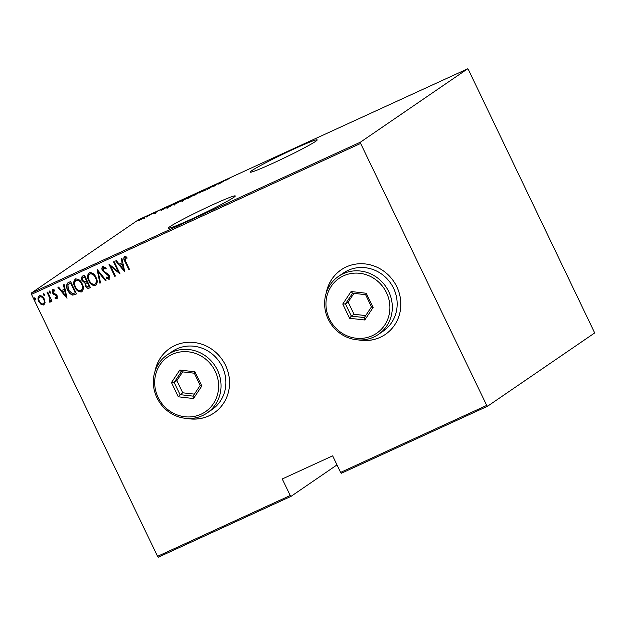 <?xml version="1.0" encoding="UTF-8"?>
<svg xmlns="http://www.w3.org/2000/svg" width="626" height="626" viewBox="0 0 626 626"><rect width="100%" height="100%" fill="white"/><g stroke="black" fill="none" stroke-linecap="round" stroke-linejoin="round"><path stroke-width="0.94" d="M212.011 205.062A37.177 1.988 -25.7 0 0 168.269 228.185A37.177 1.988 -25.7 0 0 191.525 219.077A37.177 1.988 -25.7 0 0 235.266 195.946A37.177 1.988 -25.7 0 0 212.011 205.062M293.946 148.996A37.177 1.988 -25.7 0 0 250.204 172.127A37.177 1.988 -25.7 0 0 273.46 163.01A37.177 1.988 -25.7 0 0 317.202 139.88A37.177 1.988 -25.7 0 0 293.946 148.996M187.033 418.45A39.133 36.887 -124.4 0 0 214.022 412.98A39.133 36.887 -124.4 0 0 225.509 365.279A39.133 36.887 -124.4 0 0 169.826 348.385A39.133 36.887 -124.4 0 0 154.943 371.554M169.881 348.346A39.133 36.887 -124.4 0 0 155.17 370.882M358.322 339.918A39.133 36.887 -124.4 0 0 385.311 334.44A39.133 36.887 -124.4 0 0 396.798 286.747A39.133 36.887 -124.4 0 0 341.115 269.845A39.133 36.887 -124.4 0 0 326.232 293.023M341.17 269.814A39.133 36.887 -124.4 0 0 326.459 292.342M290.229 495.502L282.263 478.953L332.641 455.853L340.607 472.403L486.707 405.413L487.537 406.251L594.7 332.93L468.436 69.674L467.606 68.837L138.463 219.749L31.3 293.07L360.443 142.165L360.623 143.44L31.488 294.353L157.564 556.326L290.229 495.502L291.059 496.332L336.999 464.899M291.059 496.332L158.394 557.163L157.564 556.326M142.689 218.63L138.698 220.462L143.096 217.911L144.387 217.637L142.689 218.63M151.335 214.139L146.061 217.167L151.335 214.139M153.511 213.771L157.642 211.322L153.511 213.771M172.08 204.632L174.239 203.638L170.468 206.22L166.978 207.785C165.882 208.184 165.78 208.09 166.672 207.519L172.111 204.702M166.978 207.785C165.882 208.184 165.78 208.09 166.672 207.519L166.829 207.848M188.105 197.276L184.334 199.858L181.806 200.813L188.105 197.276M200.766 191.478L200.007 192.675L199.35 192.98L199.96 192.01L193.825 195.508L200.766 191.478M217.191 183.942L214.022 186.251L212.324 186.352L208.748 188.669L212.519 186.086L214.225 185.977L217.245 184.044M226.025 180.178L229.664 178.3L226.025 180.178M467.606 68.837L360.443 142.165M218.693 184.107L219.303 182.98L225.485 180.147L218.693 184.107M206.752 188.708L204.358 190.038L205.312 190.069L201.603 191.822L206.791 188.794M204.358 190.038L204.561 190.875M194.827 194.623L189.255 197.628C186.924 198.622 186.368 198.732 187.573 197.949L193.168 194.936C195.453 193.966 196.008 193.857 194.827 194.623L195.343 194.162M187.041 198.419L187.73 198.278M180.961 200.977L175.39 203.982C173.066 204.976 172.502 205.085 173.707 204.303L179.302 201.298C181.587 200.32 182.143 200.21 180.961 200.977L181.477 200.516M173.183 204.78L173.864 204.632M160.976 210.571L161.586 209.444L167.76 206.611L160.976 210.571M487.537 406.251L341.436 473.233L340.607 472.403M360.623 143.44L486.707 405.413M45.08 302.64L43.804 305.042L41.097 304.471L38.835 301.599C37.576 299.298 37.732 297.334 39.321 295.722C41.606 295.558 43.249 296.685 44.266 299.111L45.08 302.64M44.11 304.87L41.097 304.471M49.704 300.989L49.9 298.532L47.083 292.358L47.686 292.076L52.021 301.083L51.418 301.364L50.776 300.034L50.127 302.147L49.384 302.108L49.266 300.996L49.845 300.895M50.276 302.061L49.384 302.108M56.567 297.843L56.708 296.301L56.137 295.566L53.39 294.142L52.474 292.866L52.748 289.564L54.83 290.104L54.814 291.121L53.304 290.66L53.061 292.545L56.379 294.697L57.287 295.981L57.076 298.962L55.096 298.305L55.151 297.334L56.708 297.749M55.033 290.98L53.312 290.652M57.232 298.868L55.096 298.305M68.43 282.569L70.589 281.575L76.521 293.899L72.686 295.12C70.37 294.283 68.727 292.647 67.757 290.206C65.91 287.099 66.137 284.548 68.43 282.569L67.772 282.936M84.455 275.221L90.387 287.545L89.072 288.148C87.413 288.586 86.208 287.897 85.449 286.082L84.964 283.101L82.069 280.581C81.075 278.766 81.247 277.263 82.593 276.074L84.455 275.221M97.116 269.415L106.06 280.354L105.403 280.659L98.18 271.825L100.543 282.889L99.886 283.187L97.116 269.415M113.541 261.887L114.143 261.605L120.075 273.93L110.732 266.355L115.403 276.074L114.801 276.348L108.869 264.023L118.204 271.574L113.541 261.887M127.188 258.084L125.075 257.755L125.623 261.378L129.574 269.579L128.972 269.853L124.965 261.535C123.643 259.68 123.486 257.99 124.511 256.464L126.882 257.114L126.976 258.233L125.122 257.724M124.746 271.786L115.654 260.917L116.311 260.612L119.175 264.125L122.109 262.779L121.178 258.381L121.835 258.084L124.746 271.786M106.177 268.875L103.666 267.521L103.102 270.377L103.932 271.473L108.063 274.024L109.354 275.722L109.073 279.36L106.264 278.1L106.467 277.083L108.541 278.069L108.775 276.05L102.484 270.635C101.592 268.984 101.717 267.568 102.852 266.402L106.248 268.131L105.958 269.024L103.407 267.693M109.354 279.18L106.264 278.1M108.541 278.069L108.775 276.05M95.989 277.388C97.75 280.526 97.601 283.249 95.559 285.558C92.405 285.722 90.144 284.126 88.782 280.761C87.022 277.623 87.186 274.908 89.268 272.631C92.39 272.49 94.628 274.078 95.989 277.388M95.88 285.386L95.77 285.409C92.617 285.573 90.363 283.977 88.994 280.62L88.782 280.761M82.123 283.742C83.884 286.88 83.735 289.603 81.693 291.919C78.54 292.084 76.278 290.48 74.917 287.123C73.156 283.977 73.32 281.27 75.402 278.985C78.524 278.852 80.762 280.432 82.123 283.742M82.014 291.739L81.912 291.771C78.751 291.935 76.497 290.331 75.136 286.974L74.917 287.123M67.029 298.258L57.936 287.381L58.594 287.076L61.458 290.589L64.392 289.243L63.453 284.846L64.11 284.548L67.029 298.258M50.362 291.912L50.252 293.218L49.157 292.467L49.266 291.16L50.362 291.912M44.79 294.47L44.681 295.769L43.585 295.018L43.687 293.719L44.79 294.47M35.745 298.618L35.635 299.917L34.54 299.165L34.649 297.866L35.745 298.618M31.488 294.353L31.3 293.07M359.034 339.957A39.133 36.887 -124.4 0 0 385.366 334.409M187.745 418.489A39.133 36.887 -124.4 0 0 214.076 412.941M129.551 269.54L128.972 269.853M129.183 269.704L125.177 261.386C123.854 259.532 123.705 257.842 124.731 256.324M124.707 271.574L115.896 260.807M121.397 258.28L122.109 262.779M123.533 269.446L122.626 264.039L120.09 265.244L123.533 269.446L122.406 264.18L120.09 265.244M119.949 273.664L110.732 266.355M115.387 276.035L114.801 276.348M115.02 276.199L109.206 264.125M113.775 261.778L118.204 271.574M106.483 277.96L106.623 277.232M108.987 275.902L107.555 274.665M107.766 274.524L106.029 273.867M106.248 273.719L102.484 270.635M102.703 270.487C101.811 268.836 101.936 267.419 103.071 266.253M106.029 280.323L105.403 280.659M105.622 280.511L98.18 271.825M100.528 282.842L99.886 283.187M100.097 283.046L97.226 269.548M88.994 280.62C87.241 277.475 87.397 274.767 89.479 272.482M95.136 284.165C96.866 282.303 97.022 280.088 95.598 277.521C94.487 274.845 92.656 273.578 90.113 273.734L89.698 273.985M95.301 284.079L94.917 284.306C96.654 282.451 96.811 280.237 95.387 277.67C94.268 274.986 92.445 273.726 89.901 273.883L89.808 273.906M90.113 273.734L89.901 273.883C88.125 275.706 87.953 277.913 89.385 280.487C90.504 283.187 92.351 284.462 94.917 284.306M90.371 287.506L89.072 288.148M89.283 287.999C87.624 288.437 86.419 287.749 85.668 285.933L85.449 286.082M85.668 285.933L84.964 283.101M85.183 282.952L82.069 280.581M82.288 280.432C81.294 278.617 81.466 277.115 82.804 275.925M83.782 277.021L83.571 277.169C82.288 277.827 81.99 278.875 82.671 280.307L84.925 281.966L86.881 281.191L84.674 276.614L83.141 277.396M87.084 282.647L86.865 282.795C85.645 283.421 85.371 284.415 86.044 285.777L88.352 286.935L89.393 286.411L87.491 282.459L86.451 283.007M87.491 282.459L86.56 282.936M89.174 286.559L87.272 282.608M84.674 276.614L83.25 277.318M86.67 281.34L84.463 276.762M75.136 286.974C73.375 283.836 73.532 281.121 75.621 278.836M81.27 290.519C83 288.656 83.156 286.45 81.74 283.883C80.621 281.199 78.79 279.939 76.255 280.088L75.832 280.346M81.435 290.433L81.051 290.667C82.788 288.805 82.945 286.591 81.521 284.024C80.41 281.348 78.579 280.08 76.036 280.237L75.942 280.26M76.255 280.088L76.036 280.237C74.259 282.068 74.087 284.267 75.519 286.849C76.638 289.541 78.485 290.816 81.051 290.667M76.505 293.86L75.112 294.549M75.331 294.4L72.686 295.12M72.898 294.971C70.582 294.134 68.938 292.498 67.968 290.065L67.757 290.206M67.968 290.065L67.89 282.858M75.316 292.913L70.597 283.116L67.921 284.728L68.359 289.932L72.483 293.79L75.527 292.765L70.816 282.968L68.657 284.087M66.982 298.039L58.179 287.271M63.68 284.744L64.392 289.243M65.808 295.91L64.908 290.503L62.373 291.708L65.808 295.91L64.689 290.644L62.373 291.708M55.315 298.156L55.346 297.483M56.778 297.694L56.708 296.301M56.919 296.153L56.137 295.566M56.356 295.417L53.39 294.142M53.609 294.001L52.474 292.866M52.694 292.718L52.967 289.415M50.471 293.07L49.157 292.467M49.376 292.319L49.485 291.012M51.997 301.043L51.418 301.364M51.629 301.216L50.776 300.034M49.603 301.959L49.501 301.028M49.916 300.84L49.9 298.532M50.119 298.383L47.318 292.248M44.892 295.621L43.585 295.018M43.797 294.877L43.906 293.571M41.316 304.33L38.835 301.599M39.055 301.458C37.787 299.15 37.951 297.186 39.532 295.574M40.064 296.677L39.853 296.826C38.616 298.054 38.476 299.549 39.438 301.317C40.228 303.172 41.504 304.048 43.272 303.939L43.499 303.806C44.712 302.53 44.837 301.012 43.875 299.236C43.092 297.381 41.825 296.528 40.064 296.677L39.72 296.896M43.875 299.236L43.656 299.385C42.881 297.53 41.613 296.677 39.853 296.826L39.821 296.826M43.272 303.939C44.493 302.679 44.618 301.161 43.656 299.385M35.854 299.768L34.54 299.165M34.759 299.017L34.86 297.718M219.507 183.395L219.303 182.98M219.64 183.183L221.956 182.119L219.64 183.183M200.163 192.425L199.96 192.01M194.263 194.983L194.224 194.897C195.163 194.287 194.694 194.381 192.808 195.195L188.176 197.675L188.105 198.747M188.176 197.675C187.229 198.293 187.706 198.192 189.608 197.378L194.631 194.537L194.968 195.242M183.324 200.32L185.327 199.045L182.409 200.531L182.604 201.361M182.409 200.531L183.293 200.25M184.13 199.6L185.327 199.045M185.312 198.966L187.119 197.824L183.567 199.6M180.398 201.337L180.358 201.251C181.297 200.641 180.828 200.743 178.942 201.549L174.31 204.029L174.239 205.101M174.31 204.029C173.363 204.647 173.84 204.553 175.749 203.732L180.765 200.891L181.102 201.595M170.256 206.228L173.253 204.178L167.275 207.245L170.288 206.298M167.737 207.464L167.275 207.245M161.782 209.859L161.586 209.444M161.915 209.647L164.231 208.583L161.915 209.647M155.091 212.965L155.397 213.568M143.823 217.989L139.567 219.843L139.637 220.79M139.567 219.843L144.05 217.668L144.387 218.372M158.096 397.385A33.264 31.355 -124.4 0 0 201.048 414.224A33.264 31.355 -124.4 0 0 215.188 371.202A33.264 31.355 -124.4 0 0 172.236 354.363A33.264 31.355 -124.4 0 0 158.096 397.385M217.41 370.068A35.22 33.201 55.6 0 1 207.065 412.996A35.22 33.201 55.6 0 1 156.954 397.784A35.22 33.201 55.6 0 1 167.291 354.856A35.22 33.201 55.6 0 1 217.41 370.068M207.065 412.996L211.917 409.67A35.22 33.201 -124.4 0 0 222.261 366.75A35.22 33.201 -124.4 0 0 172.142 351.538L167.291 354.856M194.976 371.789L201.822 386.023L193.489 398.527L178.308 396.798L171.461 382.572L179.795 370.068L194.976 371.789L194.318 373.206L181.313 371.727L174.169 382.447L180.038 394.646L193.051 396.125L200.195 385.405L194.318 373.206M182.675 371.883L176.868 380.6L182.737 392.799L180.038 394.646L178.308 396.798M182.737 392.799L194.381 394.122M176.868 380.6L174.169 382.447L171.461 382.572M179.795 370.068L181.313 371.727M193.051 396.125L193.489 398.527M201.822 386.023L200.195 385.405M329.378 318.853A33.264 31.355 -124.4 0 0 372.337 335.692A33.264 31.355 -124.4 0 0 386.477 292.671A33.264 31.355 -124.4 0 0 343.525 275.831A33.264 31.355 -124.4 0 0 329.378 318.853M388.691 291.536A35.22 33.201 55.6 0 1 378.354 334.456A35.22 33.201 55.6 0 1 328.243 319.252A35.22 33.201 55.6 0 1 338.58 276.324A35.22 33.201 55.6 0 1 388.691 291.536M378.354 334.456L383.206 331.138A35.22 33.201 -124.4 0 0 393.543 288.21A35.22 33.201 -124.4 0 0 343.431 273.006L338.58 276.324M366.257 293.258L373.112 307.483L364.778 319.988L349.598 318.266L342.751 304.033L351.076 291.528L366.257 293.258L365.607 294.674L352.594 293.195L345.458 303.915L351.327 316.107L364.34 317.585L371.476 306.873L365.607 294.674M353.964 293.351L348.15 302.068L354.019 314.268L351.327 316.107L349.598 318.266M354.019 314.268L365.67 315.59M348.15 302.068L345.458 303.915L342.751 304.033M351.076 291.528L352.594 293.195M364.34 317.585L364.778 319.988M373.112 307.483L371.476 306.873M207.245 188.708L207.582 189.412M204.835 190.226L205.171 190.93M183.418 199.741L183.754 200.445M166.829 207.636L167.173 208.341M154.716 212.801L155.052 213.505"/></g></svg>
